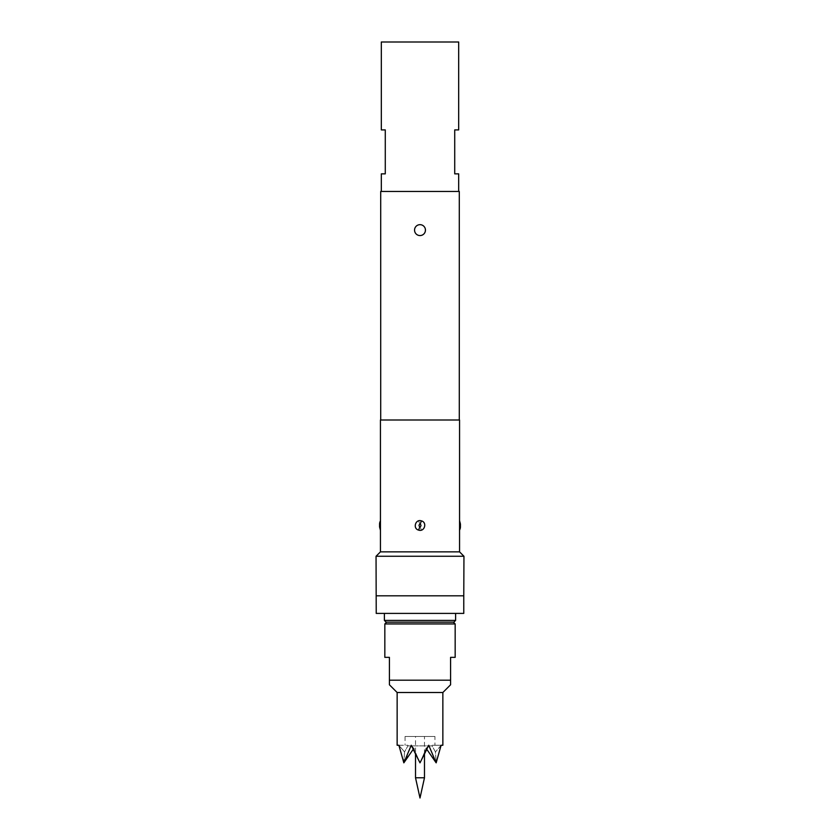 <?xml version="1.0" encoding="UTF-8"?>
<svg xmlns="http://www.w3.org/2000/svg" width="840" height="840" viewBox="0 0 840 840"><rect width="100%" height="100%" fill="white"/><g stroke="black" fill="none" stroke-linecap="round" stroke-linejoin="round"><path stroke-width="0.63" stroke-dasharray="4.2 3.15" d="M415.517 777.777L424.483 777.777M415.517 736.47L424.483 736.47L424.483 753.963L420 762.836L426.174 748.429L436.159 762.836L435.456 751.947L432.086 745.868L432.086 745.259L434.942 745.259L432.086 745.259L432.086 745.868L407.915 745.868L432.086 745.868L435.456 751.947L436.159 762.836L428.747 745.259L426.174 748.429L420 762.836L413.826 748.429L420 762.836L415.517 753.963L415.517 736.47L424.483 736.47M414.55 230.118C414.876 233.425 416.693 235.242 420 235.567C427.035 235.904 427.024 224.343 420 224.668C416.693 224.994 414.876 226.81 414.55 230.118M455.606 613.4L384.394 613.4L455.606 613.4M455.606 620.424L384.394 620.424M386.159 622.188L453.842 622.188M381.318 173.859L385.276 173.859L385.276 129.906L381.318 129.906M420 191.447L381.318 191.447L420 191.447M458.682 42L381.318 42M459.554 520.674L459.554 530.303M421.376 530.103C427.476 528.644 424.526 518.794 418.614 520.874C412.514 522.365 415.485 532.151 421.376 530.103L420.21 526.859C418.793 526.26 418.656 525.346 419.79 524.118C421.207 524.716 421.344 525.63 420.21 526.859M380.447 530.303L380.447 520.674M379.565 524.118L379.565 526.859A7.035 6.625 0 0 0 380.468 530.103M376.047 595.812L463.953 595.812M459.291 420L380.709 420L459.291 420M386.6 622.188L453.401 622.188L386.6 622.188M434.942 736.47L405.058 736.47L434.942 736.47L434.942 745.259M398.906 745.259L407.915 745.259L407.915 745.868L407.915 745.259L398.906 745.259L404.544 751.947L403.841 762.836L411.254 745.259L413.196 749.259L413.826 748.429L408.23 756.2M405.058 736.47L405.058 745.259M397.142 692.506L442.858 692.506M441.094 745.343L435.456 751.947L441.094 745.259L432.086 745.259L441.094 745.259M426.804 749.259L428.747 745.259L426.174 748.429L426.804 749.259M403.841 762.836L404.544 751.947L407.915 745.868L404.544 751.947L398.906 745.343M389.413 684.779L389.413 680.2L450.587 680.2L450.587 657.352L455.165 657.352M450.587 681.702L450.587 683.498M384.836 623.942L455.165 623.942M389.413 680.2L389.413 657.352L384.836 657.352M411.254 745.259L413.826 748.429L411.254 745.259M459.291 191.447L380.709 191.447M380.447 420L459.554 420M380.447 551.859L459.554 551.859M376.047 556.259L463.953 556.259M376.226 595.812L376.226 613.4L463.774 613.4L463.774 595.812M463.606 603.676L463.774 600.117L463.774 603.676M460.435 524.255L460.435 524.118A7.035 6.615 180 0 0 459.532 520.874M458.682 129.906L454.724 129.906L454.724 173.859L458.682 173.859M418.614 520.874L419.79 524.118"/><path stroke-width="1.26" d="M420 798L424.483 777.777L415.517 777.777L420 798M426.804 749.259L424.483 753.963L424.483 777.777M413.196 749.259L415.517 753.963L415.517 777.777M420 235.567A5.45 5.45 0 0 1 414.55 230.118A5.45 5.45 0 0 1 420 224.668A5.45 5.45 0 0 1 425.45 230.118A5.45 5.45 0 0 1 420 235.567M455.606 613.4L455.606 620.424L453.842 622.188L386.159 622.188L384.394 620.424L455.606 620.424M384.394 613.4L384.394 620.424M458.682 191.447L458.682 173.859L454.724 173.859L454.724 129.906L458.682 129.906L458.682 42L381.318 42L381.318 129.906L385.276 129.906L385.276 173.859L381.318 173.859L381.318 191.447M459.554 520.674L459.554 420L380.447 420L380.447 551.859L459.554 551.859L459.554 520.674L460.435 524.076M460.435 524.118L460.435 526.859L460.435 524.118M379.565 526.764L379.565 524.118A7.035 6.615 180 0 1 380.468 520.874M418.625 530.103C412.524 528.644 415.475 518.794 421.386 520.874C427.487 522.365 424.515 532.151 418.625 530.103L419.79 526.859C421.207 526.26 421.344 525.346 420.21 524.118C418.793 524.716 418.656 525.63 419.79 526.859M459.554 551.859L463.953 556.259L376.047 556.259L376.226 613.4L463.774 613.4L463.774 595.812L376.226 595.812M463.953 556.259L463.774 595.812M380.447 551.859L376.047 556.259M380.709 420L380.709 191.447L459.291 191.447L459.291 420M386.6 622.188L384.836 623.942L384.836 657.352L389.413 657.352L389.413 684.306M453.401 622.188L455.165 623.942L384.836 623.942M389.413 684.779L397.142 692.506L442.858 692.506L450.587 684.779L450.587 680.2L389.413 680.2M450.587 681.702L450.587 657.352L455.165 657.352L455.165 623.942M397.142 692.506L397.142 745.259L398.906 745.259L397.142 745.259M442.858 692.506L442.858 745.259L441.094 745.259L436.159 762.836L428.747 745.259L420 762.836L411.254 745.259L403.841 762.836L398.906 745.259M441.094 745.259L442.858 745.259M426.174 748.429L436.159 762.836L441.094 745.343M398.906 745.343L403.841 762.836L408.23 756.2M413.826 748.429L403.841 762.836M450.587 683.498L450.587 684.306M459.532 530.103A7.035 6.625 -0 0 0 460.435 526.859M421.386 520.874L420.21 524.118M380.447 520.674L379.565 524.076M380.447 530.303L379.565 526.901M459.554 530.303L460.435 526.901"/></g></svg>
